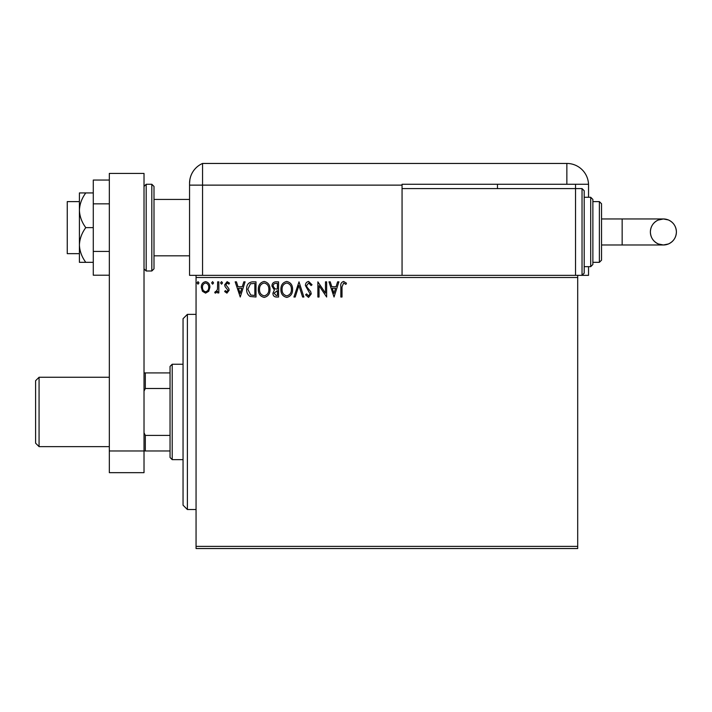 <?xml version="1.0" encoding="UTF-8"?>
<svg xmlns="http://www.w3.org/2000/svg" width="712" height="712" viewBox="0 0 712 712"><rect width="100%" height="100%" fill="white"/><g stroke="black" fill="none" stroke-linecap="round" stroke-linejoin="round"><path stroke-width="1.07" d="M577.699 548.552L196.058 548.552L196.058 546.389L577.699 546.389L577.699 548.552M577.699 277.502L196.058 277.502L196.058 275.339L577.699 275.339L577.699 546.389M208.741 291.288L205.59 293.13L202.448 291.297L201.318 287.354C201.282 284.213 202.715 282.308 205.59 281.649C208.483 282.308 209.906 284.204 209.88 287.354L208.741 291.288M218.833 281.845L218.833 292.935L217.658 292.935L217.658 291.297L215.629 293.13L214.739 292.748L215.3 291.564L215.825 291.769L217.48 289.375L217.658 281.845L218.833 281.845M226.923 293.13L224.663 291.546L225.348 290.594L226.843 291.769L227.973 290.273L225.054 286.562L224.663 284.853L227.128 281.649L229.531 283.145L228.863 284.177L227.262 283.011L225.838 284.791L228.766 288.511L229.139 290.22L226.923 293.13M252.466 281.845L256 281.845L256 297.02L250.09 296.477C247.625 294.759 246.477 292.356 246.655 289.241C246.486 284.853 248.417 282.388 252.466 281.845M278.57 281.845L278.57 297.02L276.425 297.02C274.111 296.904 272.945 295.649 272.927 293.255L274.351 290.033L271.957 286.153C271.966 283.643 273.168 282.21 275.535 281.845L278.57 281.845M299.004 281.845L303.873 297.02L302.6 297.02L298.907 285.503L295.213 297.02L293.94 297.02L299.004 281.845M325.473 281.845L326.639 281.845L326.639 297.02L319.047 285.699L319.047 297.02L317.881 297.02L317.881 281.845L325.473 293.13L325.473 281.845M342.009 286.918L342.009 297.02L340.843 297.02L340.843 286.767C340.38 284.017 341.297 282.237 343.62 281.454L346.486 283.207L345.89 284.373L343.629 283.011L342.009 286.918M196.058 277.502L196.058 546.389M334.035 297.02L328.971 281.845L330.243 281.845L331.801 286.705L336.064 286.705L337.63 281.845L338.894 281.845L334.035 297.02M308.634 281.454L312.043 284.773L311.091 285.539L308.714 283.011L306.596 285.583L306.979 287.07L310.663 291.555L311.26 293.869L308.554 297.411L305.617 294.839L306.534 293.905L308.563 295.854L310.094 293.931L305.43 285.557C305.448 283.287 306.516 281.916 308.634 281.454M292.579 289.366C292.668 293.691 290.745 296.379 286.82 297.411C282.798 296.477 280.831 293.816 280.911 289.437C280.831 285.103 282.771 282.442 286.722 281.454C290.683 282.406 292.632 285.04 292.579 289.366M270.008 289.366C270.097 293.691 268.175 296.379 264.241 297.411C260.227 296.477 258.26 293.816 258.331 289.437C258.26 285.103 260.2 282.442 264.152 281.454C268.113 282.406 270.062 285.04 270.008 289.366M240.238 297.02L235.174 281.845L236.446 281.845L238.004 286.705L242.267 286.705L243.833 281.845L245.097 281.845L240.238 297.02M222.527 282.913L221.557 284.177L220.578 282.913L221.557 281.649L222.527 282.913M213.573 282.913L212.603 284.177L211.633 282.913L212.603 281.649L213.573 282.913M198.977 282.913L198.007 284.177L197.037 282.913L198.007 281.649L198.977 282.913M332.299 288.262L333.937 293.362L335.566 288.262L332.299 288.262M282.077 289.437C282.014 292.908 283.581 295.044 286.767 295.854C289.935 295.008 291.484 292.855 291.413 289.366C291.466 285.913 289.918 283.794 286.767 283.011C283.563 283.794 281.997 285.939 282.077 289.437M276.194 295.462L277.404 295.462L277.404 290.594L274.093 293.228L276.194 295.462M276.817 289.045L277.404 289.045L277.404 283.394L276.069 283.394C274.209 283.367 273.23 284.284 273.123 286.153L274.957 288.858L276.817 289.045M259.497 289.437C259.444 292.908 261.01 295.044 264.197 295.854C267.365 295.008 268.913 292.855 268.842 289.366C268.896 285.913 267.347 283.794 264.197 283.011C260.993 283.794 259.426 285.939 259.497 289.437M254.834 295.462L254.834 283.394L250.455 283.785L247.82 289.241L250.704 295.035L254.834 295.462M238.502 288.262L240.14 293.362L241.768 288.262L238.502 288.262M202.484 287.345C202.43 289.704 203.472 291.172 205.599 291.769C207.726 291.172 208.758 289.704 208.714 287.345C208.767 284.996 207.726 283.554 205.599 283.011C203.472 283.554 202.43 285.005 202.484 287.345M187.39 509.525L183.046 505.182L183.046 318.7L187.39 314.366L187.39 509.525L196.058 509.525M172.206 459.649L170.043 457.478L170.043 366.404L172.206 364.241L172.206 459.649L183.046 459.649M170.043 388.494L145.319 388.494L144.02 391.128M144.02 432.762L145.319 435.397L145.319 450.972L144.02 450.972L144.02 472.661L109.328 472.661L109.328 450.972L144.02 450.972L144.02 173.425L109.328 173.425L109.328 450.972M170.043 435.397L145.319 435.397M144.02 372.91L145.319 372.91L145.319 388.494M170.043 372.91L145.319 372.91M170.043 450.972L145.319 450.972M39.071 446.638L35.6 443.167L35.6 380.715L39.071 377.253L39.071 446.638L109.328 446.638M79.406 253.65L67.257 253.65L67.257 201.612L79.406 201.612M153.997 186.428L153.997 268.833L151.825 270.996L151.825 184.266L153.997 186.428M109.328 275.206L93.281 275.206L93.281 203.846L109.328 203.846M93.281 251.416L109.328 251.416M93.281 203.846L93.281 180.056L109.328 180.056M85.796 227.635C81.853 222.358 79.717 216.582 79.406 210.28L79.406 262.327L85.796 262.327C81.844 257.023 79.708 251.238 79.406 244.981C79.708 238.716 81.844 232.931 85.796 227.635L93.281 227.635M85.796 262.327L93.281 262.327M85.796 192.934L79.406 192.934L79.406 210.28C79.708 204.024 81.844 198.248 85.796 192.934L93.281 192.934M153.997 255.822L189.552 255.822L189.552 275.339L189.552 183.322L189.552 185.129L202.564 185.129L202.564 163.448A21.68 21.68 0 0 0 190.282 177.76L189.953 179.175M196.058 275.339L189.552 275.339M189.552 221.129L189.552 183.322C190.38 175.926 190.38 175.926 189.552 183.322L189.899 179.477M588.539 197.277L588.539 185.129A21.68 21.68 0 0 0 588.521 184.266L402.058 184.266L402.058 185.129L202.564 185.129L202.564 275.339L202.564 163.448A21.68 21.68 0 0 0 189.552 183.322M490.408 163.448L491.672 163.448M266.261 163.448L270.702 163.448M202.564 163.448L566.859 163.448A21.68 21.68 0 0 1 588.521 184.266M376.568 163.448L377.93 163.448M384.16 163.448L385.521 163.448M479.701 163.448L480.547 163.448M575.527 184.266L575.527 188.6L582.033 188.6L582.033 275.339L577.699 275.339L588.539 275.339L588.539 266.662M497.466 184.266L497.466 188.6M402.058 185.129L402.058 275.339M676.4 231.97A13.012 13.012 90 0 1 663.388 244.981A13.012 13.012 90 0 1 650.376 231.97A13.012 13.012 90 0 1 663.388 218.958A13.012 13.012 90 0 1 676.4 231.97C676.142 237.594 673.463 241.599 668.372 243.985L663.388 244.981L622.154 244.981L622.154 218.958L663.388 218.958L668.372 219.946C673.463 222.34 676.142 226.345 676.4 231.97M601.551 218.958L622.154 218.958M601.551 244.981L622.154 244.981M582.033 188.6L584.205 190.772L584.205 273.168L582.033 275.339M590.711 197.277L592.874 199.44L592.874 264.49L590.711 266.662L590.711 197.277L584.205 197.277M599.379 201.612L601.551 203.774L601.551 260.156L599.379 262.327L599.379 201.612L592.874 201.612L592.874 231.97M575.527 275.339L575.527 188.6L402.058 188.6M144.02 186.428L146.191 184.266L146.191 270.996L151.825 270.996M566.859 184.266L566.859 163.448M187.39 314.366L196.058 314.366M172.206 364.241L183.046 364.241M109.328 377.253L39.071 377.253M153.997 199.44L189.552 199.44M146.191 184.266L151.825 184.266M146.191 270.996L144.02 268.833M663.388 218.958L658.039 220.106C653.162 222.562 650.608 226.514 650.376 231.97C650.635 237.594 653.313 241.599 658.413 243.985L663.388 244.981M599.379 262.327L592.874 262.327M590.711 266.662L584.205 266.662"/></g></svg>
